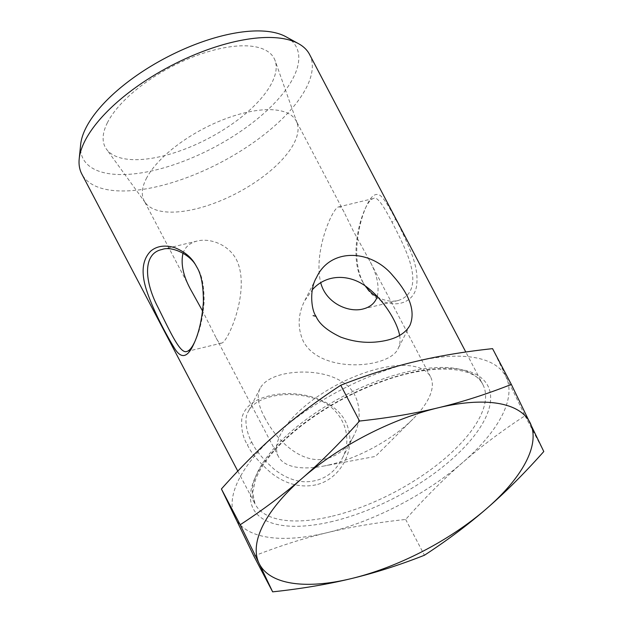 <?xml version="1.0" encoding="UTF-8"?>
<svg xmlns="http://www.w3.org/2000/svg" width="623" height="623" viewBox="0 0 623 623"><rect width="100%" height="100%" fill="white"/><g stroke="black" fill="none" stroke-linecap="round" stroke-linejoin="round"><path stroke-width="0.47" stroke-dasharray="3.12 2.34" d="M377.156 296.906C384.469 300.839 391.454 302.046 398.105 300.527C411.686 296.159 415.853 284.127 410.604 264.44C407.325 251.388 395.675 229.139 392.046 222.255C386.462 211.485 377.686 195.155 373.489 198.496C370.778 199.15 367.991 202.615 365.133 208.884C357.314 225.767 350.009 261.971 363.489 283.239L365.389 286.089M395.636 219.273C399.74 226.515 404.872 237.527 411.048 252.315C415.923 264.744 417.807 275.514 416.709 284.618C414.482 309.07 380.1 311.173 364.704 285.217C350.476 262.766 357.984 224.28 366.433 206.034C370.49 197.094 374.493 193.34 378.434 194.75C382.615 194.937 391.205 210.714 395.636 219.273L392.046 222.255M315.884 484.834C300.333 488.113 285.256 484.016 270.655 472.553C258.514 461.768 250.758 452.508 247.386 444.767C242.705 437.175 240.875 428.18 241.903 417.784C244.753 406.858 253.841 399.553 269.183 395.878C297.973 388.518 340.01 399 348.101 428.188C355.328 451.527 339.815 479.546 315.884 484.834M309.561 54.435A128.618 54.357 -27.7 0 1 273.902 126.539A128.618 54.357 -27.7 0 1 159.075 186.176A128.618 54.357 -27.7 0 1 81.808 174.012M377.297 296.462C379.641 285.427 376.604 272.625 368.185 258.07L353.568 231.53L344.06 212.124C342.229 208.284 340.384 206.556 338.53 206.937C332.791 207.537 313.003 251.653 320.752 282.811M196.019 265.616L198.028 269.05C202.202 275.841 204.235 286.907 204.11 302.241C202.74 318.431 199.749 331.35 195.131 341.007L194.485 342.37M183.03 253.156C185.241 246.918 189.922 242.892 197.063 241.062C209.608 237.799 228.361 244.154 236.506 259.768C251.178 289.944 227.66 342.65 221.671 343.078C219.818 343.46 217.972 341.739 216.134 337.9L202.623 311.103M399.647 335.462C400.519 340.54 400.036 344.862 398.19 348.428C390.185 368.395 320.759 374.54 303.3 341.287C297.373 327.971 297.825 314.49 304.639 300.839L312.318 289.796M251.887 442.338C255.095 449.65 262.345 458.466 273.637 468.776C283.66 476.883 294.095 481.221 304.927 481.805C321.546 481.672 333.835 474.158 341.778 459.26C355.421 435.15 340.236 403.844 311.523 397.676C285.427 390.099 254.815 396.882 248.242 411.678C243.172 419.139 247.549 435.415 251.887 442.338L247.386 444.767M264.604 417.34C276.363 440.461 301.766 465.093 326.81 458.567C338.585 455.288 347.525 447.766 353.638 435.991C363.528 417.683 360.219 391.968 342.035 381.743C325.829 371.339 300.987 370.101 282.593 374.345C271.028 377.211 263.529 381.899 260.095 388.409C256.59 395.535 258.093 405.184 264.604 417.34M234.972 517.44A152.666 64.519 -27.7 0 1 278.419 432.035A152.666 64.519 -27.7 0 1 413.991 361.877A152.666 64.519 -27.7 0 1 506.117 377.117A152.666 64.519 -27.7 0 1 462.663 462.523A152.666 64.519 -27.7 0 1 327.091 532.681A152.666 64.519 -27.7 0 1 234.972 517.44M253.857 556.066C278.894 546.2 303.3 538.404 327.091 532.681C350.866 526.933 377.055 522.526 405.659 519.457C424.956 497.738 443.958 478.76 462.663 462.523C481.361 446.263 502.138 430.664 525.01 415.743L492.559 348.646M525.01 415.743L543.793 451.527M405.659 519.457L424.442 555.241M80.663 144.497A120.356 50.868 152.3 0 0 155.4 170.071A120.356 50.868 152.3 0 0 273.17 104.524A120.356 50.868 152.3 0 0 285.918 36.734M107.491 122.552A95.412 40.324 152.3 0 0 106.486 149.201A95.412 40.324 152.3 0 0 208.401 138.438A95.412 40.324 152.3 0 0 275.125 60.657A95.412 40.324 152.3 0 0 196.666 55.54A95.412 40.324 152.3 0 0 107.491 122.552M146.241 178.731A85.873 36.29 -27.7 0 1 224.116 119.312A85.873 36.29 -27.7 0 1 296.221 120.979A85.873 36.29 -27.7 0 1 297.109 123.027A85.873 36.29 -27.7 0 1 195.747 208.931A85.873 36.29 -27.7 0 1 145.338 202.709A85.873 36.29 -27.7 0 1 144.154 200.808A85.873 36.29 -27.7 0 1 146.241 178.731M330.026 464.696A85.873 36.29 -27.7 0 1 323.259 466.144A85.873 36.29 -27.7 0 1 278.434 456.573A85.873 36.29 -27.7 0 1 337.596 384.523A85.873 36.29 -27.7 0 1 430.493 376.736A85.873 36.29 -27.7 0 1 412.917 419.069A85.873 36.29 -27.7 0 1 330.026 464.696M332.332 516.171A128.618 54.357 152.3 0 0 447.158 456.534A128.618 54.357 152.3 0 0 482.817 384.43A128.618 54.357 152.3 0 0 343.67 396.088A128.618 54.357 152.3 0 0 255.056 504.007A128.618 54.357 152.3 0 0 332.332 516.171M196.891 267.205L198.028 269.05M332.846 521.365A132.434 55.969 -27.7 0 1 290.63 434.052A132.434 55.969 -27.7 0 1 488.152 386.416A132.434 55.969 -27.7 0 1 332.846 521.365M365.133 208.884L366.433 206.034M363.489 283.239L364.704 285.217M237.799 471.128L255.056 504.007L252.658 492.583L255.555 479.57C261.933 463.403 276.16 446.294 298.238 428.258C322.387 409.054 349.519 393.775 379.633 382.421C430.345 362.874 475.178 366.059 482.817 384.43L465.802 352.018M373.496 198.503L338.523 206.937M398.105 300.527L363.131 308.961M195.131 341.007L193.831 343.849M196.642 266.597L195.427 264.611M197.063 241.054L162.245 249.449M221.671 343.086L186.721 351.512M316.18 278.162L304.639 300.839M410.035 325.144L398.19 348.428M260.087 388.409L248.25 411.686M353.638 435.999L341.793 459.268M297.109 123.027L275.125 60.657M145.338 202.709L106.486 149.201M323.259 466.144L375.35 456.441L412.917 419.069M430.493 376.736L368.193 258.062M344.067 212.116L296.221 120.979M278.434 456.573L216.126 337.9M192.009 291.953L144.154 200.808"/><path stroke-width="0.93" d="M365.389 286.089C368.785 290.739 372.702 294.344 377.156 296.906M237.799 471.128L81.808 174.012A128.618 54.357 -27.7 0 1 79.207 158.842A128.618 54.357 -27.7 0 1 170.414 66.093A128.618 54.357 -27.7 0 1 298.557 43.688A128.618 54.357 -27.7 0 1 309.561 54.435L465.802 352.018M196.891 267.205L195.427 264.611C191.175 257.104 184.237 251.443 174.627 247.627C164.869 244.8 156.91 245.953 150.766 251.077C142.06 259.783 140.782 273.224 146.935 291.416C153.865 311.952 166.956 335.945 174.097 347.556C180.95 359.323 187.531 358.085 193.831 343.849C198.792 333.437 201.977 319.615 203.378 302.396C203.472 286.105 201.307 274.369 196.891 267.205M313.081 315.651L316.025 316.313M320.752 282.811C325.985 303.284 348.693 312.925 363.131 308.961C370.436 307.084 375.155 302.918 377.297 296.462M194.485 342.37C191.798 347.868 189.213 350.92 186.721 351.504C180.109 353.965 170.383 332.152 157.79 306.944C144.302 281.074 142.589 253.343 162.105 249.48C171.372 245.82 189.649 254.075 196.019 265.616M202.623 311.103L192.009 291.946C183.458 277.165 180.46 264.23 183.03 253.156M316.017 316.289C311.243 310.013 309.21 289.384 316.484 277.546C330.299 247.463 371.23 249.192 392.942 275.755C409.872 294.913 415.572 311.375 410.027 325.144C404.763 334.707 393.44 340.322 376.066 342.004C364.369 343.094 352.556 341.451 340.641 337.074C327.316 330.727 319.108 323.804 316.017 316.289M312.318 289.796C326.623 273.411 350.523 273.918 367.5 287.608C383.815 300.052 397.248 321.982 399.647 335.462M511.343 384.43L492.559 348.646C463.956 351.715 437.774 356.122 413.991 361.877C390.2 367.601 365.794 375.389 340.758 385.255C317.894 400.176 297.116 415.775 278.419 432.035C259.713 448.272 240.712 467.25 221.414 488.969L253.857 556.066L272.648 591.85L259.09 563.379A152.666 64.519 152.3 0 0 351.208 578.619A152.666 64.519 152.3 0 0 486.781 508.461A152.666 64.519 152.3 0 0 530.235 423.056A152.666 64.519 152.3 0 0 438.109 407.816C461.9 402.092 486.314 394.297 511.343 384.43L543.793 451.527C524.496 473.246 505.494 492.225 486.781 508.461C468.091 524.722 447.314 540.32 424.442 555.241C399.413 565.108 374.999 572.903 351.208 578.619C327.433 584.374 301.244 588.782 272.648 591.85M259.09 563.379L240.198 524.753C263.062 509.832 283.847 494.234 302.537 477.973A152.666 64.519 152.3 0 0 259.09 563.379M302.537 477.973C321.242 461.736 340.251 442.758 359.549 421.039C388.145 417.971 414.334 413.563 438.109 407.816A152.666 64.519 152.3 0 0 302.537 477.973M340.758 385.255L359.549 421.039M221.414 488.969L240.198 524.753M298.557 43.688L285.918 36.734A120.356 50.868 152.3 0 0 166.014 57.705A120.356 50.868 152.3 0 0 80.663 144.497L79.207 158.842M316.492 277.554L316.18 278.162"/></g></svg>
